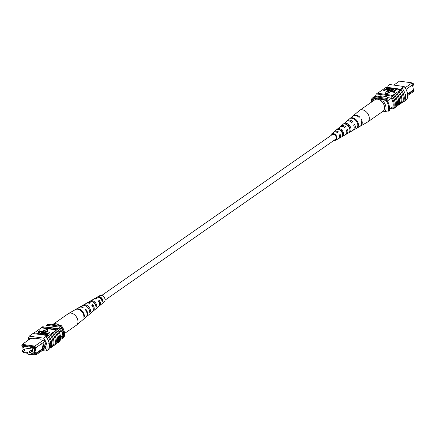 <?xml version="1.0" encoding="UTF-8"?>
<svg xmlns="http://www.w3.org/2000/svg" width="436" height="436" viewBox="0 0 436 436"><rect width="100%" height="100%" fill="white"/><g stroke="black" fill="none" stroke-linecap="round" stroke-linejoin="round"><path stroke-width="0.65" d="M105.071 300.115L335.595 139.264A2.872 1.967 -124.9 0 0 336.2 137.226A2.872 1.967 -124.9 0 0 334.581 134.789A2.872 1.967 -124.9 0 0 332.314 134.555L101.784 295.412M99.757 297.51A2.872 1.967 -124.9 0 0 99.73 297.892M412.565 84.818L413.094 88.001M405.077 87.756L412.069 82.878L399.501 81.123L393.806 85.096M413.094 84.453L412.069 82.878L413.094 84.453L406.041 89.375M407.682 95.582L413.759 91.342L414.2 89.98L413.404 89.582M376.786 96.094L375.69 96.857M391.343 98.214L387.375 100.989M393.032 106.678L389.185 109.365M372.731 98.133A11.478 7.875 55.1 0 1 372.949 97.43L386.116 99.272A11.478 7.875 55.1 0 1 386.634 100.073M386.116 99.272L387.255 98.476L374.088 96.634L372.949 97.43M387.255 98.476A11.478 7.875 55.1 0 1 388.351 100.307M390.04 108.771A11.303 7.755 55.1 0 1 389.631 110.368L388.487 111.164L387.615 111.038M388.683 110.581A11.303 7.755 55.1 0 1 388.487 111.164M407.627 94.563L414.2 89.98M407.562 93.996L413.464 89.876L412.467 84.889M381.053 100.825L383.081 101.108L386.1 100.574L386.787 100.095A10.524 7.221 55.1 0 1 388.858 110.461L388.171 110.935L385.152 111.469A8.611 5.908 -124.9 0 0 383.081 101.108M383.119 111.185L385.152 111.469M371.401 102.188A10.524 7.221 55.1 0 1 371.886 98.585L372.573 98.111L386.787 100.095M386.1 100.574A10.524 7.221 55.1 0 1 388.171 110.935M371.886 98.585L372.627 99.648L374.644 99.926M372.627 99.648A8.611 5.908 -124.9 0 0 371.832 101.888M405.507 94.22L405.524 95.124L405.158 94.89M398.864 104.76L400.281 103.91A11.652 7.995 -124.9 0 0 400.728 98.095A11.652 7.995 -124.9 0 0 397.866 91.822L396.444 92.672A11.478 7.875 55.1 0 1 399.338 98.95A11.478 7.875 55.1 0 1 398.864 104.76L398.084 105.305M401.147 103.169L402.564 102.318A11.652 7.995 -124.9 0 0 403.011 96.503A11.652 7.995 -124.9 0 0 400.15 90.225L398.727 91.08A11.478 7.875 55.1 0 1 401.621 97.359A11.478 7.875 55.1 0 1 401.147 103.169L400.368 103.714M396.58 106.357L398.003 105.501A11.652 7.995 -124.9 0 0 398.45 99.686A11.652 7.995 -124.9 0 0 395.583 93.413L394.166 94.263A11.478 7.875 55.1 0 1 397.06 100.547A11.478 7.875 55.1 0 1 396.58 106.357L395.801 106.896M392.275 95.724A11.652 7.995 -124.9 0 1 395.136 101.997A11.652 7.995 -124.9 0 1 394.689 107.812L395.719 107.093A11.652 7.995 -124.9 0 0 396.166 101.283A11.652 7.995 -124.9 0 0 393.299 95.004L392.111 95.697A11.478 7.875 -124.9 0 0 391.741 95.228L390.711 95.942A11.478 7.875 55.1 0 1 393.299 108.896L390.433 108.499M396.744 106.379A11.652 7.995 -124.9 0 0 397.191 100.563A11.652 7.995 -124.9 0 0 394.329 94.29M400.15 90.225L400.782 89.647A11.478 7.875 55.1 0 0 400.412 89.173L400.804 89.031A11.652 7.995 -124.9 0 1 404.041 95.784A11.652 7.995 -124.9 0 1 403.398 102.002L404.652 101.125A11.652 7.995 -124.9 0 0 405.295 94.912A11.652 7.995 -124.9 0 0 402.063 88.154L400.64 89.015A11.478 7.875 55.1 0 1 403.229 101.97L403 102.128A11.478 7.875 -124.9 0 0 403.202 101.735L402.651 102.117M401.311 103.19A11.652 7.995 -124.9 0 0 401.758 97.381A11.652 7.995 -124.9 0 0 398.896 91.102M399.027 104.787A11.652 7.995 -124.9 0 0 399.474 98.972A11.652 7.995 -124.9 0 0 396.613 92.694M387.457 87.783L385.849 87.56L377.516 93.239M385.849 87.56A11.478 7.875 55.1 0 1 386.051 87.167L386.28 87.009M404.772 100.896L406.766 99.501A11.478 7.875 55.1 0 0 404.177 86.546L389.817 84.54L387.533 86.132M394.689 107.812L394.526 107.79A11.478 7.875 55.1 0 1 394.329 108.183L393.299 108.896M396.787 88.906L393.261 91.369L394.891 91.598L394.978 92.029L394.515 92.356L392.471 92.067L392.384 91.636L396.787 88.906L396.874 89.336L393.85 91.451M392.4 91.718L391.997 92.001L389.958 91.718L389.871 91.288L394.275 88.557L394.357 88.988L391.332 91.097M391.076 88.11L388.776 89.712L388.318 90.721L390.476 89.952L392.776 88.344L393.272 88.835L390.972 90.437L387.969 91.484L387.321 90.759L390.667 88.05L391.163 88.541L388.863 90.148L388.405 91.151M389.539 88.077L389.054 89.216L385.784 89.789L384.176 90.911L383.68 90.421L387.675 87.631L390.454 88.203M385.478 93.582L385.56 94.013L389.904 92.552L389.817 92.121L386.078 91.598L385.478 93.582L389.817 92.121M393.299 95.004L394.166 94.263M395.583 93.413L396.444 92.672M397.866 91.822L398.727 91.08M400.782 89.647L396.825 89.091M396.166 88.999L394.308 88.742M393.648 88.65L393.223 88.59M392.558 88.497L391.114 88.295M385.833 87.576A11.652 7.995 55.1 0 1 386.111 86.977M404.177 86.546L401.899 88.137M400.804 89.031L402.063 88.154M375.489 96.83A11.478 7.875 55.1 0 1 376.35 93.936L390.711 95.942M391.741 95.228L377.374 93.217L376.35 93.936M394.526 107.79A11.478 7.875 -124.9 0 0 392.111 95.697M402.701 102.084L403 102.128M381.783 95.953L380.781 96.656L380.612 95.789L386.966 96.678L387.141 97.544L391.294 98.122A11.478 7.875 55.1 0 1 393.021 106.76L392.94 106.749M376.6 96.225A11.478 7.875 55.1 0 1 376.628 96.073L380.781 96.656M400.412 89.173L386.051 87.167M389.435 87.947L388.967 88.781L385.697 89.353L383.68 90.421M386.165 89.031L388.536 88.742L388.46 88.132L387.615 88.018L386.165 89.031M388.536 88.742L388.46 88.132L388.547 88.568L387.702 88.448L386.748 89.113M384.089 90.475L384.176 90.911M385.697 89.353L385.784 89.789M386.525 89.473L386.612 89.903M388.967 88.781L389.048 89.184M387.615 88.018L387.702 88.448M387.964 90.525L388.318 90.721M393.185 88.404L390.885 90.007L387.882 91.053L387.969 91.484M387.882 91.053L387.321 90.759M390.885 90.007L390.972 90.437M394.275 88.557L390.743 91.015L392.378 91.244L391.997 92.001M391.91 91.571L389.871 91.288M392.378 91.244L392.449 91.593M394.891 91.598L394.515 92.356M394.427 91.925L392.384 91.636M360.223 126.222A6.333 4.344 -124.9 0 0 360.545 126.064L367.45 122.118A7.047 4.834 -124.9 0 0 367.701 121.955A7.047 4.834 -124.9 0 0 367.75 121.922A7.047 4.834 -124.9 0 0 367.586 113.344A7.047 4.834 -124.9 0 0 359.635 110.401A7.047 4.834 -124.9 0 0 359.591 110.433A7.047 4.834 -124.9 0 0 359.4 110.581L353.313 115.698A6.333 4.344 -124.9 0 0 353.051 115.943M382.873 111.371A7.047 4.834 -124.9 0 0 382.922 111.338A7.047 4.834 -124.9 0 0 382.966 111.305A7.047 4.834 -124.9 0 0 382.83 102.76A7.047 4.834 -124.9 0 0 374.856 99.779A7.047 4.834 -124.9 0 0 374.813 99.811M340.162 130.293A3.564 2.447 55.1 0 1 340.091 129.781M340.249 130.637L341.23 129.955M344.843 127.323A3.624 2.485 -124.9 0 0 343.154 126.647M347.694 125.454L347.797 125.377A4.022 2.758 -124.9 0 1 347.721 125.132M351.896 122.391A4.022 2.758 -124.9 0 0 351.007 121.84M337.78 132.261A3.226 2.213 -124.9 0 0 335.747 131.825M338.527 128.625A4.458 3.057 55.1 0 1 342.522 130.871A4.458 3.057 55.1 0 1 343.339 135.411L342.26 136.021A4.349 2.981 -124.9 0 0 341.443 131.623A4.349 2.981 -124.9 0 0 337.584 129.432L338.527 128.625L339.083 129.677M339.203 129.579A3.395 2.327 55.1 0 1 341.928 131.296A3.395 2.327 55.1 0 1 342.663 134.457L343.339 135.411M346.429 124.533A3.793 2.605 55.1 0 1 348.964 126.386A3.793 2.605 55.1 0 1 349.874 129.476M337.437 132.5A3.395 2.327 55.1 0 1 337.344 132.015M336.412 131.759A3.335 2.289 -124.9 0 0 336.369 132.048M335.039 139.656A3.036 2.082 -124.9 0 0 335.633 139.438A3.036 2.082 -124.9 0 0 335.644 135.689A3.036 2.082 -124.9 0 0 332.161 134.462A3.036 2.082 -124.9 0 0 331.752 134.947M330.919 135.531A3.793 2.6 55.1 0 1 331.66 133.901L333.687 132.195A4.028 2.763 55.1 0 1 337.273 132.615L338.358 131.857A4.142 2.839 -124.9 0 0 334.635 131.4L340.047 126.849A4.774 3.275 55.1 0 1 344.533 127.541L345.612 126.783A4.889 3.352 -124.9 0 0 340.996 126.053A4.889 3.352 -124.9 0 0 340.571 126.516M340.243 129.846A4.889 3.352 -124.9 0 0 340.467 130.489M340.996 126.053L346.407 121.502A5.521 3.788 55.1 0 1 351.781 122.472L352.86 121.715A5.635 3.864 -124.9 0 0 347.356 120.707L352.768 116.156A6.268 4.3 55.1 0 1 359.024 117.404L359.64 116.973A6.333 4.344 -124.9 0 0 353.313 115.698M347.356 120.707A5.635 3.864 -124.9 0 0 346.925 121.164M334.635 131.4A4.142 2.839 -124.9 0 0 334.221 131.879M331.66 133.901A3.793 2.6 55.1 0 1 336.063 135.389A3.793 2.6 55.1 0 1 335.987 140.103A3.793 2.6 55.1 0 1 334.205 140.239M348.675 126.571A5.09 3.493 -124.9 0 0 343.933 124.031L344.881 123.23A5.205 3.57 55.1 0 1 349.748 125.819A5.205 3.57 55.1 0 1 350.615 131.301L349.53 131.912A5.09 3.493 -124.9 0 0 348.675 126.571M356.359 121.192A5.886 4.038 -124.9 0 0 350.702 118.298L351.242 117.84A5.951 4.082 55.1 0 1 356.975 120.761A5.951 4.082 55.1 0 1 357.874 127.187L357.258 127.535A5.886 4.038 -124.9 0 0 356.359 121.192M336.548 132.141A4.458 3.057 55.1 0 1 336.494 131.765M339.66 136.305A4.458 3.057 55.1 0 1 339.328 136.125M360.545 126.064A6.333 4.344 -124.9 0 0 361.471 119.551L360.855 119.982A6.268 4.3 55.1 0 1 359.929 126.418L353.792 129.928A5.635 3.864 -124.9 0 0 354.691 124.293L353.612 125.045A5.521 3.788 55.1 0 1 352.719 130.538L346.576 134.048A4.889 3.352 -124.9 0 0 347.443 129.361L346.364 130.113A4.774 3.275 55.1 0 1 345.503 134.664L339.366 138.174A4.142 2.839 -124.9 0 0 340.184 134.435L339.104 135.193A4.028 2.763 55.1 0 1 338.292 138.79L335.987 140.103M353.209 130.173A5.635 3.864 -124.9 0 0 353.792 129.928M342.227 133.127L342.298 133.078A4.889 3.352 -124.9 0 0 342.756 133.449M345.993 134.288A4.889 3.352 -124.9 0 0 346.576 134.048M338.772 138.397A4.142 2.839 -124.9 0 0 339.366 138.174M339.35 136.326A3.335 2.289 -124.9 0 0 339.639 136.381M339.72 135.422A3.395 2.327 55.1 0 1 339.23 135.116M353.983 126.108A4.022 2.758 -124.9 0 0 353.738 124.979L353.618 125.067M342.767 133.612A3.564 2.447 55.1 0 1 342.309 133.367M346.762 131.819A3.624 2.485 -124.9 0 0 346.685 129.912L346.369 130.13M342.08 133.214L343.056 132.533M339.344 136.98A3.226 2.213 -124.9 0 0 339.622 134.844L339.11 135.204M351.242 117.84L351.503 118.205M357.602 126.794L357.874 127.187M344.881 123.23L345.546 124.162M349.928 130.337L350.615 131.301M360.861 119.993L361.471 119.551M353.738 124.979L354.691 124.293M346.685 129.912L347.443 129.361M342.298 133.078L342.647 132.827M339.622 134.844L340.184 134.435M31.501 351.514A0.649 0.447 -124.9 0 0 31.267 350.342A0.649 0.447 -124.9 0 0 31.011 350.391L29.108 351.721A0.649 0.447 55.1 0 1 29.855 352.789A0.649 0.447 55.1 0 1 29.599 352.844M24.59 350.549A0.649 0.447 -124.9 0 0 24.356 349.372A0.649 0.447 -124.9 0 0 24.1 349.427L22.198 350.757A0.649 0.447 55.1 0 1 22.939 351.819A0.649 0.447 55.1 0 1 22.688 351.874M31.719 352.991L29.921 352.74L33.054 353.176L32.226 349.029L22.797 347.715L23.261 350.015M23.539 351.405L23.626 351.857L27.539 352.402M22.797 347.715L24.465 346.549M33.054 353.176L34.597 352.097M32.226 349.029L33.768 347.955M61.171 331.229A2.872 1.76 98 0 1 62.555 333.584A2.872 1.76 98 0 1 61.285 336.657A2.872 1.76 98 0 1 60.517 336.924A2.872 1.76 98 0 0 61.302 336.663A2.872 1.76 98 0 0 62.571 333.578A2.872 1.76 98 0 0 61.182 331.229A2.872 1.76 98 0 0 60.266 331.48A2.872 1.76 98 0 0 59.394 332.597M44.025 348.25L44.712 347.77L43.616 342.298L42.935 342.778L44.009 348.282L36.94 353.215L36.499 354.577L32.46 354.016L32.635 354.877L28.144 354.25L27.969 353.383L23.746 352.577L27.975 353.171L28.149 354.032L31.741 354.533L31.566 353.672L35.796 354.261L36.079 353.378L35.414 353.285L34.313 347.759L34.978 347.852L34.313 346.838L22.263 345.154L21.974 346.037L21.8 345.726L22.241 344.358L34.809 346.113L43.273 340.211M34.313 346.838L34.809 346.113L35.839 347.688L42.935 342.778M43.616 342.298L44.75 341.47M46.047 347.917L36.499 354.577L35.796 354.261M46.08 346.838L44.712 347.77M22.939 347.617L22.639 346.13L21.974 346.037M23.277 351.59L23.582 351.634M23.152 351.672L23.746 352.577M23.451 347.263L23.19 345.955L24.236 346.097L24.323 346.533L26.416 346.822L26.329 346.391L32.7 347.705L32.613 347.269L33.659 347.416L34.864 353.433L33.817 353.285L34.711 352.664M33.55 352.833L33.817 353.285M25.435 352.108L24.394 351.966M60.511 338.701L63.454 336.647A10.142 6.96 -124.9 0 0 63.667 335.502L62.462 329.458A10.142 6.96 -124.9 0 0 61.765 328.183A11.478 7.875 -124.9 0 0 60.675 326.351L47.508 324.509L46.363 325.31A11.478 7.875 -124.9 0 0 45.96 326.929L60.626 328.978L61.765 328.183M60.55 337.677L63.667 335.502M59.045 331.84L62.462 329.458M58.342 330.575L60.626 328.978A11.478 7.875 -124.9 0 0 59.53 327.147L60.675 326.351M45.633 327.163L45.96 326.929M30.705 338.45L22.241 344.358L22.263 345.154M33.637 354.179L32.635 354.877L31.741 354.533M60.5 338.843L61.907 339.039A11.478 7.875 -124.9 0 0 62.315 337.442M61.907 339.039L63.046 338.243A11.478 7.875 -124.9 0 0 63.454 336.647M59.53 327.147L46.363 325.31M33.73 352.855L34.624 352.233M26.416 346.822L26.918 346.473M32.7 347.705L33.201 347.35M22.895 347.645L22.596 346.124M36.079 353.378L36.94 353.215M44.009 348.282L42.712 348.571L36.21 353.111L35.414 353.285M35.153 347.819L36.21 353.111M42.712 348.571L41.714 343.584M35.839 347.688L34.978 347.852M46.053 346.244L44.608 347.247M31.566 353.672L32.46 354.016M62.032 326.7L61.345 327.174A10.524 7.221 -124.9 0 1 63.416 337.54L64.103 337.061A10.524 7.221 -124.9 0 0 63.754 329.878A10.524 7.221 -124.9 0 0 62.032 326.7L61.291 325.638L50.838 324.177L47.818 324.711M61.291 325.638A8.611 5.908 55.1 0 1 63.514 329.273L63.754 329.878M48.925 343.944L48.75 343.078L49.132 343.312L48.772 343.988M48.75 343.078L49.132 343.312A11.478 7.875 55.1 0 1 48.456 349.514L46.172 351.105A11.478 7.875 -124.9 0 0 43.584 338.156L45.867 336.565A11.478 7.875 55.1 0 1 49.132 343.312M50.156 348.075L52.358 346.675A11.652 7.995 -124.9 0 0 49.944 334.586L50.805 333.851A11.478 7.875 55.1 0 1 53.219 345.939L54.642 345.083A11.652 7.995 -124.9 0 0 52.222 332.995L53.088 332.254A11.478 7.875 55.1 0 1 55.503 344.342L56.92 343.492A11.652 7.995 -124.9 0 0 54.505 331.404L55.367 330.662A11.478 7.875 55.1 0 1 57.786 342.75L58.974 342.058A11.652 7.995 55.1 0 0 56.56 329.97L55.367 330.662M47.126 335.687L46.031 336.576A11.652 7.995 55.1 0 1 48.625 349.547L49.878 348.675A11.652 7.995 -124.9 0 0 47.284 335.698L47.35 335.529A11.478 7.875 -124.9 0 1 47.72 335.998L48.521 335.442A11.478 7.875 55.1 0 1 50.936 347.53M54.723 344.887L55.503 344.342M52.44 346.478L53.219 345.939M57.007 343.296L57.786 342.75M41.038 331.529L37.322 334.123M39.638 331.676L38.591 331.529L38.973 330.771L41.017 331.055L41.082 331.409M43.529 331.409L39.534 334.194L39.131 334.14L42.657 331.676L41.022 331.447L41.491 331.126L43.529 331.409L43.616 331.84L39.84 334.477M42.156 332.025L41.109 331.883L41.022 331.447M45.317 332.434L43.011 333.175L40.929 334.63M46.08 331.938L42.733 334.641L42.325 334.586L44.625 332.979L45.082 331.97L40.216 334.292L42.515 332.684L45.518 331.643L46.167 332.368L44.881 333.638M44.091 334.189L43.033 334.924M49.72 332.276L45.726 335.061L43.965 334.75L44.434 333.911L47.704 333.338L49.72 332.276L49.808 332.706L46.025 335.344M43.671 331.006L47.41 331.529L47.927 329.109L43.584 330.575L43.671 331.006M53.383 345.961A11.652 7.995 -124.9 0 0 50.968 333.872L52.222 332.995M55.666 344.369A11.652 7.995 -124.9 0 0 53.252 332.281L53.088 332.254M53.252 332.281L54.505 331.404M58.473 342.407L59.639 341.71A11.478 7.875 -124.9 0 0 57.051 328.76L56.026 329.474A11.478 7.875 55.1 0 1 56.397 329.948L56.56 329.97M56.397 329.948L41.3 327.834L33.289 333.562M51.099 347.552A11.652 7.995 -124.9 0 0 48.685 335.464L48.521 335.442M48.685 335.464L49.944 334.586M46.031 336.576L47.284 335.698M43.584 338.156L29.223 336.145A11.478 7.875 -124.9 0 0 28.313 340.124M29.223 336.145L32.989 333.518L47.35 335.529M31.218 334.75A11.652 7.995 55.1 0 1 31.338 334.521L31.501 334.554M32.76 333.676L31.338 334.521M41.464 327.861A11.478 7.875 55.1 0 1 41.66 327.469L42.69 326.749L57.051 328.76M42.259 350.56L46.172 351.105M56.026 329.474L41.66 327.469M44.766 348.811L45.894 348.969A11.478 7.875 -124.9 0 0 44.167 340.336L40.014 339.753L39.84 338.892L33.485 338.004L33.654 338.865L34.657 338.167M33.654 338.865L29.501 338.287A11.478 7.875 -124.9 0 0 29.343 339.404M47.235 333.665L44.864 333.954L44.941 334.559L45.785 334.679L47.235 333.665M46.734 334.014L44.952 334.385L44.864 333.954L44.941 334.559M46.385 333.545L46.467 333.976M44.952 334.385L45.022 334.99M45.437 332.167L45.082 331.97L45.164 332.406M41.017 331.055L37.022 333.845L36.613 333.785L40.139 331.327L38.51 331.098M43.584 330.575L47.322 331.098L47.41 331.529M47.322 331.098L47.927 329.109M57.95 342.772A11.652 7.995 -124.9 0 0 55.536 330.684M52.87 324.46A7.047 4.834 55.1 0 1 53.067 324.308L68.288 313.691A7.047 4.834 55.1 0 1 68.539 313.533A7.047 4.834 55.1 0 1 74.267 314.563A7.047 4.834 55.1 0 1 77.63 323.594A7.047 4.834 55.1 0 1 76.589 325.065A7.047 4.834 55.1 0 1 76.355 325.251L64.588 333.458M53.067 324.308A7.047 4.834 55.1 0 1 59.051 325.185A7.047 4.834 55.1 0 1 59.263 325.354M95.767 305.876L95.893 305.778A3.564 2.447 -124.9 0 0 92.683 301.843M89.244 309.822A3.962 2.72 -124.9 0 0 87.216 306.917M101.997 301.047L102.362 300.758A3.166 2.169 -124.9 0 0 98.759 297.39M92.1 305.745L92.29 305.62A3.733 2.562 55.1 0 1 93.141 308.029M98.591 301.434L98.977 301.178A3.335 2.289 55.1 0 1 99.517 304.11M86.928 303.107A5.09 3.493 55.1 0 1 87.418 302.737L89.413 301.598A4.889 3.352 55.1 0 1 93.669 302.551A4.889 3.352 55.1 0 1 95.953 307.32L96.879 306.546A4.774 3.275 -124.9 0 0 94.634 301.903A4.774 3.275 -124.9 0 0 90.486 300.982A4.774 3.275 -124.9 0 0 90.089 301.271L90.159 301.32M68.539 313.533L75.444 309.582A6.333 4.344 55.1 0 1 81.14 310.977A6.333 4.344 55.1 0 1 83.897 317.408L84.431 316.967A6.268 4.3 -124.9 0 0 81.69 310.606A6.268 4.3 -124.9 0 0 76.06 309.233A6.268 4.3 -124.9 0 0 75.766 309.424M79.45 307.32A5.886 4.038 55.1 0 1 79.744 307.124L82.197 305.723A5.635 3.864 55.1 0 1 87.2 306.9A5.635 3.864 55.1 0 1 89.729 312.53L90.661 311.756A5.521 3.788 -124.9 0 0 88.165 306.252A5.521 3.788 -124.9 0 0 83.271 305.107A5.521 3.788 -124.9 0 0 82.78 305.473M97.506 296.987L96.4 297.625A4.142 2.839 55.1 0 1 96.623 297.472A4.142 2.839 55.1 0 1 100.138 298.197A4.142 2.839 55.1 0 1 102.166 302.099L103.092 301.325A4.028 2.763 -124.9 0 0 101.103 297.548A4.028 2.763 -124.9 0 0 97.697 296.856A4.028 2.763 -124.9 0 0 97.506 296.987L97.778 297.199M95.871 308.857A4.774 3.275 -124.9 0 0 95.942 308.797L98.645 306.524A4.458 3.057 -124.9 0 0 99.304 305.592A4.458 3.057 -124.9 0 0 98.307 301.025L99.288 300.404A4.349 2.981 55.1 0 1 100.236 304.818A4.349 2.981 55.1 0 1 99.593 305.729L104.329 301.745A3.793 2.6 -124.9 0 0 104.891 300.954A3.793 2.6 -124.9 0 0 103.741 296.709A3.793 2.6 -124.9 0 0 100.002 295.543L97.697 296.856M94.143 298.998A4.349 2.981 55.1 0 1 94.628 298.611A4.349 2.981 55.1 0 1 96.874 298.524L95.887 299.151A4.458 3.057 -124.9 0 0 93.555 299.227L90.486 300.982M87.418 302.737A5.09 3.493 55.1 0 1 90.279 302.726L89.298 303.352A5.205 3.57 -124.9 0 0 86.344 303.352L83.271 305.107M79.744 307.124A5.886 4.038 55.1 0 1 83.26 307.206L82.698 307.565A5.951 4.082 -124.9 0 0 79.129 307.478L76.06 309.233M82.938 319.702A6.268 4.3 -124.9 0 0 83.222 319.49L85.925 317.217A5.951 4.082 -124.9 0 0 86.802 315.975A5.951 4.082 -124.9 0 0 85.113 309.44L85.679 309.08A5.886 4.038 55.1 0 1 87.336 315.533A5.886 4.038 55.1 0 1 86.47 316.765A5.886 4.038 55.1 0 1 86.186 316.972M89.347 314.318A5.521 3.788 -124.9 0 0 89.582 314.143L92.285 311.871A5.205 3.57 -124.9 0 0 93.053 310.781A5.205 3.57 -124.9 0 0 91.713 305.233L92.694 304.606A5.09 3.493 55.1 0 1 93.985 310.007A5.09 3.493 55.1 0 1 93.233 311.075A5.09 3.493 55.1 0 1 92.715 311.408M99.593 305.729A4.349 2.981 55.1 0 1 99.07 306.05M93.822 302.688A4.349 2.981 55.1 0 1 93.68 302.279M83.222 319.49A6.268 4.3 -124.9 0 0 83.554 319.163L83.025 319.604A6.333 4.344 55.1 0 1 82.677 319.948L76.589 325.065M89.582 314.143A5.521 3.788 -124.9 0 0 89.783 313.953L88.857 314.732A5.635 3.864 55.1 0 1 88.633 314.945L86.47 316.765M95.942 308.797A4.774 3.275 -124.9 0 0 96.007 308.743L95.081 309.522A4.889 3.352 55.1 0 1 94.994 309.598L93.233 311.075M102.215 303.521L101.294 304.301M99.599 297.804A3.036 2.082 55.1 0 1 99.615 297.466M99.179 302.595A3.166 2.169 -124.9 0 0 99.604 302.846M83.914 316.563L84.431 316.967M89.593 310.928L90.661 311.756M95.893 305.778L96.879 306.546M102.362 300.758L103.092 301.325M85.396 309.783L85.679 309.08M92.29 305.62L92.694 304.606M98.977 301.178L99.288 300.404M413.535 84.944A0.649 0.447 -124.9 0 0 413.301 83.772A0.649 0.447 -124.9 0 0 413.05 83.826L412.821 83.984M388.776 89.712L388.863 90.148M29.163 352.31L29.223 352.604L29.163 352.31M22.252 351.34L22.307 351.639L22.252 351.34M42.924 332.744L43.011 333.175M45.033 333.039L45.121 333.469M412.728 85.636L413.791 84.895L413.459 83.728L413.05 83.826M367.701 121.955L382.922 111.338M359.635 110.401L374.856 99.779M29.108 351.721L29.446 352.882L31.757 351.46M22.198 350.757L22.53 351.917L24.841 350.495M96.623 297.472L94.628 298.611"/></g></svg>
